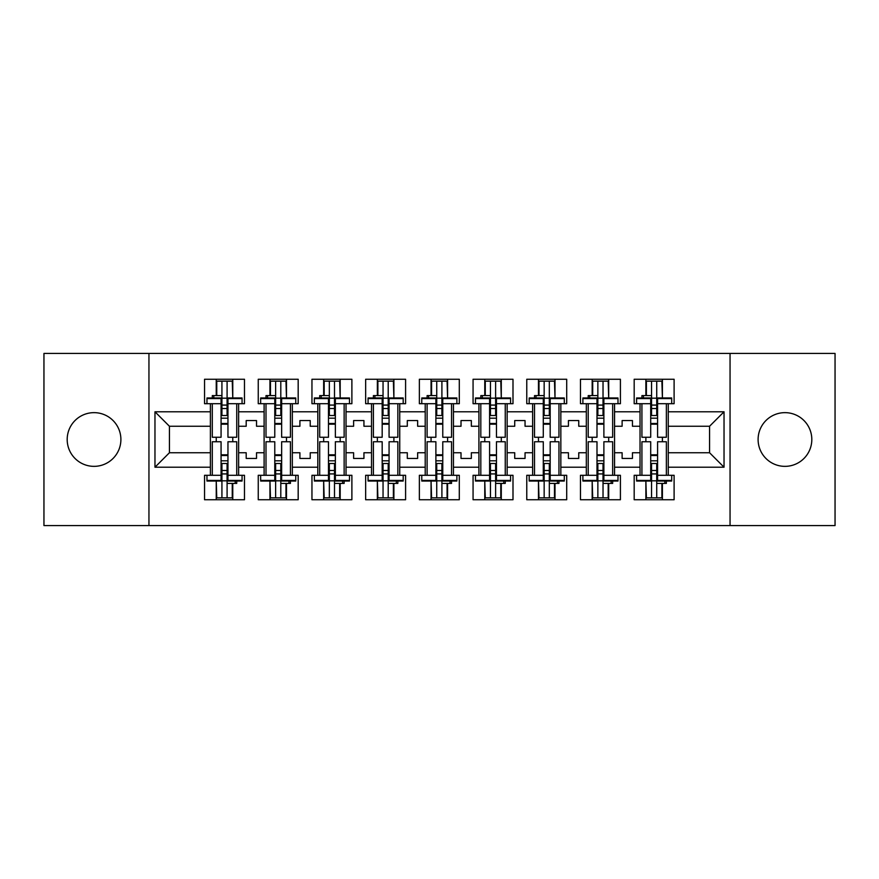 <?xml version="1.0" encoding="UTF-8"?>
<svg xmlns="http://www.w3.org/2000/svg" width="879" height="879" viewBox="0 0 879 879"><rect width="100%" height="100%" fill="white"/><g stroke="black" fill="none" stroke-linecap="round" stroke-linejoin="round"><path stroke-width="1.32" d="M784.958 412.647A26.853 26.853 0 0 0 758.105 439.5A26.853 26.853 0 0 0 784.958 466.353A26.853 26.853 0 0 0 811.811 439.5A26.853 26.853 0 0 0 784.958 412.647M94.042 412.647A26.853 26.853 0 0 0 67.189 439.5A26.853 26.853 0 0 0 94.042 466.353A26.853 26.853 0 0 0 120.895 439.5A26.853 26.853 0 0 0 94.042 412.647M730.053 353.435L43.95 353.435L43.95 525.565L835.05 525.565L835.05 353.435L730.053 353.435L730.053 525.565M614.553 452.751L622.123 452.751L622.123 458.431L632.451 458.431L632.451 452.751L640.033 452.751L640.033 426.249L632.451 426.249L632.451 420.569L622.123 420.569L622.123 426.249L614.553 426.249L614.553 467.21L640.033 467.21L640.033 475.297L634.177 475.297L634.177 499.744L674.105 499.744L674.105 475.297L668.26 475.297L668.26 452.751L709.573 452.751L709.573 426.249L668.26 426.249L668.26 452.751M560.846 452.751L568.427 452.751L568.427 458.431L578.756 458.431L578.756 452.751L586.326 452.751L586.326 426.249L578.756 426.249L578.756 420.569L568.427 420.569L568.427 426.249L560.846 426.249L560.846 467.21L586.326 467.21L586.326 475.297L580.47 475.297L580.47 499.744L620.409 499.744L620.409 475.297L614.553 475.297L614.553 467.21M507.15 452.751L514.72 452.751L514.72 458.431L525.049 458.431L525.049 452.751L532.619 452.751L532.619 426.249L525.049 426.249L525.049 420.569L514.72 420.569L514.72 426.249L507.15 426.249L507.15 467.21L532.619 467.21L532.619 475.297L526.774 475.297L526.774 499.744L566.702 499.744L566.702 475.297L560.846 475.297L560.846 467.21M453.443 452.751L461.014 452.751L461.014 458.431L471.342 458.431L471.342 452.751L478.912 452.751L478.912 426.249L471.342 426.249L471.342 420.569L461.014 420.569L461.014 426.249L453.443 426.249L453.443 467.21L478.912 467.21L478.912 475.297L473.067 475.297L473.067 499.744L512.995 499.744L512.995 475.297L507.15 475.297L507.15 467.21M399.736 452.751L407.307 452.751L407.307 458.431L417.635 458.431L417.635 452.751L425.216 452.751L425.216 426.249L417.635 426.249L417.635 420.569L407.307 420.569L407.307 426.249L399.736 426.249L399.736 467.21L425.216 467.21L425.216 475.297L419.36 475.297L419.36 499.744L459.299 499.744L459.299 475.297L453.443 475.297L453.443 467.21M346.029 452.751L353.611 452.751L353.611 458.431L363.939 458.431L363.939 452.751L371.509 452.751L371.509 426.249L363.939 426.249L363.939 420.569L353.611 420.569L353.611 426.249L346.029 426.249L346.029 467.21L371.509 467.21L371.509 475.297L365.653 475.297L365.653 499.744L405.593 499.744L405.593 475.297L399.736 475.297L399.736 467.21M292.333 452.751L299.904 452.751L299.904 458.431L310.232 458.431L310.232 452.751L317.802 452.751L317.802 426.249L310.232 426.249L310.232 420.569L299.904 420.569L299.904 426.249L292.333 426.249L292.333 467.21L317.802 467.21L317.802 475.297L311.957 475.297L311.957 499.744L351.886 499.744L351.886 475.297L346.029 475.297L346.029 467.21M238.627 452.751L246.197 452.751L246.197 458.431L256.525 458.431L256.525 452.751L264.107 452.751L264.107 426.249L256.525 426.249L256.525 420.569L246.197 420.569L246.197 426.249L238.627 426.249L238.627 467.21L264.107 467.21L264.107 475.297L258.25 475.297L258.25 499.744L298.179 499.744L298.179 475.297L292.333 475.297L292.333 467.21M148.947 525.565L148.947 353.435M292.333 426.249L292.333 411.79L317.802 411.79L317.802 426.249M346.029 426.249L346.029 403.703L351.886 403.703L351.886 379.256L311.957 379.256L311.957 403.703L317.802 403.703L317.802 411.79M346.029 411.79L371.509 411.79L371.509 426.249M399.736 426.249L399.736 403.703L405.593 403.703L405.593 379.256L365.653 379.256L365.653 403.703L371.509 403.703L371.509 411.79M399.736 411.79L425.216 411.79L425.216 426.249M453.443 426.249L453.443 403.703L459.299 403.703L459.299 379.256L419.36 379.256L419.36 403.703L425.216 403.703L425.216 411.79M453.443 411.79L478.912 411.79L478.912 426.249M507.15 426.249L507.15 403.703L512.995 403.703L512.995 379.256L473.067 379.256L473.067 403.703L478.912 403.703L478.912 411.79M507.15 411.79L532.619 411.79L532.619 426.249M560.846 426.249L560.846 403.703L566.702 403.703L566.702 379.256L526.774 379.256L526.774 403.703L532.619 403.703L532.619 411.79M560.846 411.79L586.326 411.79L586.326 426.249M614.553 426.249L614.553 403.703L620.409 403.703L620.409 379.256L580.47 379.256L580.47 403.703L586.326 403.703L586.326 411.79M614.553 411.79L640.033 411.79L640.033 426.249M668.26 426.249L668.26 403.703L674.105 403.703L674.105 379.256L634.177 379.256L634.177 403.703L640.033 403.703L640.033 411.79M668.26 411.79L724.032 411.79L724.032 467.21L668.26 467.21M210.4 452.751L210.4 426.249L169.427 426.249L169.427 452.751L210.4 452.751L210.4 475.297L204.543 475.297L204.543 499.744L244.483 499.744L244.483 475.297L238.627 475.297L238.627 467.21M210.4 467.21L154.968 467.21L154.968 411.79L210.4 411.79L210.4 426.249M238.627 426.249L238.627 403.703L244.483 403.703L244.483 379.256L204.543 379.256L204.543 403.703L210.4 403.703L210.4 411.79M238.627 411.79L264.107 411.79L264.107 426.249M292.333 411.79L292.333 403.703L298.179 403.703L298.179 379.256L258.25 379.256L258.25 403.703L264.107 403.703L264.107 411.79M640.033 452.751L640.033 467.21M586.326 452.751L586.326 467.21M532.619 452.751L532.619 467.21M478.912 452.751L478.912 467.21M425.216 452.751L425.216 467.21M371.509 452.751L371.509 467.21M317.802 452.751L317.802 467.21M264.107 452.751L264.107 467.21M169.427 452.751L154.968 467.21M154.968 411.79L169.427 426.249M709.573 452.751L724.032 467.21M724.032 411.79L709.573 426.249M216.245 499.744L216.245 481.022M216.245 441.741L216.245 437.259M216.245 395.605L216.245 379.256M232.77 499.744L232.77 483.395M232.77 441.741L232.77 437.259M232.77 397.978L232.77 379.256M269.952 499.744L269.952 481.022M269.952 441.741L269.952 437.259M269.952 395.605L269.952 379.256M286.477 499.744L286.477 483.395M286.477 441.741L286.477 437.259M286.477 397.978L286.477 379.256M323.659 499.744L323.659 481.022M323.659 441.741L323.659 437.259M323.659 395.605L323.659 379.256M340.184 499.744L340.184 483.395M340.184 441.741L340.184 437.259M340.184 397.978L340.184 379.256M377.366 499.744L377.366 481.022M377.366 441.741L377.366 437.259M377.366 395.605L377.366 379.256M393.891 499.744L393.891 483.395M393.891 441.741L393.891 437.259M393.891 397.978L393.891 379.256M431.062 499.744L431.062 481.022M431.062 441.741L431.062 437.259M431.062 395.605L431.062 379.256M447.587 499.744L447.587 483.395M447.587 441.741L447.587 437.259M447.587 397.978L447.587 379.256M484.768 499.744L484.768 481.022M484.768 441.741L484.768 437.259M484.768 395.605L484.768 379.256M501.294 499.744L501.294 483.395M501.294 441.741L501.294 437.259M501.294 397.978L501.294 379.256M538.475 499.744L538.475 481.022M538.475 441.741L538.475 437.259M538.475 395.605L538.475 379.256M555.001 499.744L555.001 483.395M555.001 441.741L555.001 437.259M555.001 397.978L555.001 379.256M592.182 499.744L592.182 481.022M592.182 441.741L592.182 437.259M592.182 395.605L592.182 379.256M608.697 499.744L608.697 483.395M608.697 441.741L608.697 437.259M608.697 397.978L608.697 379.256M645.878 499.744L645.878 481.022M645.878 441.741L645.878 437.259M645.878 395.605L645.878 379.256M662.403 499.744L662.403 483.395M662.403 441.741L662.403 437.259M662.403 397.978L662.403 379.256M221.068 398.572L221.068 437.259L212.289 437.259L212.289 403.703L206.961 403.703L206.961 397.978L221.068 397.978L221.068 398.572L206.961 398.572M242.066 398.572L242.066 403.703L236.737 403.703L236.737 437.259L227.958 437.259L227.958 397.978L242.066 397.978L242.066 398.572L227.958 398.572M216.761 395.605L216.761 381.145L221.926 381.145L221.926 415.492L221.926 408.515L227.09 408.515L227.09 415.492L227.09 381.145L232.254 381.145L232.77 397.89M227.958 424.183L227.09 423.502L227.09 424.183L221.068 424.183M212.289 397.978L212.289 395.605L221.926 395.605L221.926 381.145L227.09 381.145L227.09 408.515M221.926 424.183L221.926 423.502L221.926 424.183M221.926 398.187L227.09 398.187M221.926 405.076L227.09 405.076M221.926 408.515L221.068 408.515M227.958 423.502L221.068 423.502M227.958 415.492L221.068 415.492M227.958 418.195L221.068 418.195M227.958 480.428L227.958 441.741L236.737 441.741L236.737 475.297L242.066 475.297L242.066 481.022L227.958 481.022L227.958 480.428L242.066 480.428M206.961 480.428L206.961 475.297L212.289 475.297L212.289 441.741L221.068 441.741L221.068 481.022L206.961 481.022L206.961 480.428L221.068 480.428M232.254 483.395L232.254 497.855L227.09 497.855L227.09 463.508L227.09 470.485L221.926 470.485L221.926 463.508L221.926 497.855L216.761 497.855L216.245 481.11M221.068 454.817L221.926 455.498L221.926 454.817L227.958 454.817M236.737 481.022L236.737 483.395L227.09 483.395L227.09 497.855L221.926 497.855L221.926 470.485M227.09 454.817L227.09 455.498L227.09 454.817M227.09 480.813L221.926 480.813M227.09 473.924L221.926 473.924M227.09 470.485L227.958 470.485M221.068 455.498L227.958 455.498M221.068 463.508L227.958 463.508M221.068 460.805L227.958 460.805M274.775 398.572L274.775 437.259L265.996 437.259L265.996 403.703L260.656 403.703L260.656 397.978L274.775 397.978L274.775 398.572L260.656 398.572M295.773 398.572L295.773 403.703L290.433 403.703L290.433 437.259L281.654 437.259L281.654 397.978L295.773 397.978L295.773 398.572L281.654 398.572M270.468 395.605L270.468 381.145L275.632 381.145L275.632 415.492L275.632 408.515L280.797 408.515L280.797 415.492L280.797 381.145L285.961 381.145L286.477 397.89M281.654 424.183L280.797 423.502L280.797 424.183L274.775 424.183M265.996 397.978L265.996 395.605L275.632 395.605L275.632 381.145L280.797 381.145L280.797 408.515M275.632 424.183L275.632 423.502L275.632 424.183M275.632 398.187L280.797 398.187M275.632 405.076L280.797 405.076M275.632 408.515L274.775 408.515M281.654 423.502L274.775 423.502M281.654 415.492L274.775 415.492M281.654 418.195L274.775 418.195M328.482 398.572L328.482 437.259L319.703 437.259L319.703 403.703L314.363 403.703L314.363 397.978L328.482 397.978L328.482 398.572L314.363 398.572M349.479 398.572L349.479 403.703L344.139 403.703L344.139 437.259L335.36 437.259L335.36 397.978L349.479 397.978L349.479 398.572L335.36 398.572M324.175 395.605L324.175 381.145L329.339 381.145L329.339 415.492L329.339 408.515L334.503 408.515L334.503 415.492L334.503 381.145L339.668 381.145L340.184 397.89M335.36 424.183L334.503 423.502L334.503 424.183L328.482 424.183M319.703 397.978L319.703 395.605L329.339 395.605L329.339 381.145L334.503 381.145L334.503 408.515M329.339 424.183L329.339 423.502L329.339 424.183M329.339 398.187L334.503 398.187M329.339 405.076L334.503 405.076M329.339 408.515L328.482 408.515M335.36 423.502L328.482 423.502M335.36 415.492L328.482 415.492M335.36 418.195L328.482 418.195M382.178 398.572L382.178 437.259L373.399 437.259L373.399 403.703L368.07 403.703L368.07 397.978L382.178 397.978L382.178 398.572L368.07 398.572M403.186 398.572L403.186 403.703L397.846 403.703L397.846 437.259L389.067 437.259L389.067 397.978L403.186 397.978L403.186 398.572L389.067 398.572M377.882 395.605L377.882 381.145L383.046 381.145L383.046 415.492L383.046 408.515L388.21 408.515L388.21 415.492L388.21 381.145L393.374 381.145L393.891 397.89M389.067 424.183L388.21 423.502L388.21 424.183L382.178 424.183M373.399 397.978L373.399 395.605L383.046 395.605L383.046 381.145L388.21 381.145L388.21 408.515M383.046 424.183L383.046 423.502L383.046 424.183M383.046 398.187L388.21 398.187M383.046 405.076L388.21 405.076M383.046 408.515L382.178 408.515M389.067 423.502L382.178 423.502M389.067 415.492L382.178 415.492M389.067 418.195L382.178 418.195M435.885 398.572L435.885 437.259L427.106 437.259L427.106 403.703L421.766 403.703L421.766 397.978L435.885 397.978L435.885 398.572L421.766 398.572M456.882 398.572L456.882 403.703L451.553 403.703L451.553 437.259L442.774 437.259L442.774 397.978L456.882 397.978L456.882 398.572L442.774 398.572M431.578 395.605L431.578 381.145L436.742 381.145L436.742 415.492L436.742 408.515L441.906 408.515L441.906 415.492L441.906 381.145L447.07 381.145L447.587 397.89M442.774 424.183L441.906 423.502L441.906 424.183L435.885 424.183M427.106 397.978L427.106 395.605L436.742 395.605L436.742 381.145L441.906 381.145L441.906 408.515M436.742 424.183L436.742 423.502L436.742 424.183M436.742 398.187L441.906 398.187M436.742 405.076L441.906 405.076M436.742 408.515L435.885 408.515M442.774 423.502L435.885 423.502M442.774 415.492L435.885 415.492M442.774 418.195L435.885 418.195M489.592 398.572L489.592 437.259L480.813 437.259L480.813 403.703L475.473 403.703L475.473 397.978L489.592 397.978L489.592 398.572L475.473 398.572M510.589 398.572L510.589 403.703L505.249 403.703L505.249 437.259L496.47 437.259L496.47 397.978L510.589 397.978L510.589 398.572L496.47 398.572M485.285 395.605L485.285 381.145L490.449 381.145L490.449 415.492L490.449 408.515L495.613 408.515L495.613 415.492L495.613 381.145L500.777 381.145L501.294 397.89M496.47 424.183L495.613 423.502L495.613 424.183L489.592 424.183M480.813 397.978L480.813 395.605L490.449 395.605L490.449 381.145L495.613 381.145L495.613 408.515M490.449 424.183L490.449 423.502L490.449 424.183M490.449 398.187L495.613 398.187M490.449 405.076L495.613 405.076M490.449 408.515L489.592 408.515M496.47 423.502L489.592 423.502M496.47 415.492L489.592 415.492M496.47 418.195L489.592 418.195M281.654 480.428L281.654 441.741L290.433 441.741L290.433 475.297L295.773 475.297L295.773 481.022L281.654 481.022L281.654 480.428L295.773 480.428M260.656 480.428L260.656 475.297L265.996 475.297L265.996 441.741L274.775 441.741L274.775 481.022L260.656 481.022L260.656 480.428L274.775 480.428M285.961 483.395L285.961 497.855L280.797 497.855L280.797 463.508L280.797 470.485L275.632 470.485L275.632 463.508L275.632 497.855L270.468 497.855L269.952 481.11M274.775 454.817L275.632 455.498L275.632 454.817L281.654 454.817M290.433 481.022L290.433 483.395L280.797 483.395L280.797 497.855L275.632 497.855L275.632 470.485M280.797 454.817L280.797 455.498L280.797 454.817M280.797 480.813L275.632 480.813M280.797 473.924L275.632 473.924M280.797 470.485L281.654 470.485M274.775 455.498L281.654 455.498M274.775 463.508L281.654 463.508M274.775 460.805L281.654 460.805M335.36 480.428L335.36 441.741L344.139 441.741L344.139 475.297L349.479 475.297L349.479 481.022L335.36 481.022L335.36 480.428L349.479 480.428M314.363 480.428L314.363 475.297L319.703 475.297L319.703 441.741L328.482 441.741L328.482 481.022L314.363 481.022L314.363 480.428L328.482 480.428M339.668 483.395L339.668 497.855L334.503 497.855L334.503 463.508L334.503 470.485L329.339 470.485L329.339 463.508L329.339 497.855L324.175 497.855L323.659 481.11M328.482 454.817L329.339 455.498L329.339 454.817L335.36 454.817M344.139 481.022L344.139 483.395L334.503 483.395L334.503 497.855L329.339 497.855L329.339 470.485M334.503 454.817L334.503 455.498L334.503 454.817M334.503 480.813L329.339 480.813M334.503 473.924L329.339 473.924M334.503 470.485L335.36 470.485M328.482 455.498L335.36 455.498M328.482 463.508L335.36 463.508M328.482 460.805L335.36 460.805M389.067 480.428L389.067 441.741L397.846 441.741L397.846 475.297L403.186 475.297L403.186 481.022L389.067 481.022L389.067 480.428L403.186 480.428M368.07 480.428L368.07 475.297L373.399 475.297L373.399 441.741L382.178 441.741L382.178 481.022L368.07 481.022L368.07 480.428L382.178 480.428M393.374 483.395L393.374 497.855L388.21 497.855L388.21 463.508L388.21 470.485L383.046 470.485L383.046 463.508L383.046 497.855L377.882 497.855L377.366 481.11M382.178 454.817L383.046 455.498L383.046 454.817L389.067 454.817M397.846 481.022L397.846 483.395L388.21 483.395L388.21 497.855L383.046 497.855L383.046 470.485M388.21 454.817L388.21 455.498L388.21 454.817M388.21 480.813L383.046 480.813M388.21 473.924L383.046 473.924M388.21 470.485L389.067 470.485M382.178 455.498L389.067 455.498M382.178 463.508L389.067 463.508M382.178 460.805L389.067 460.805M442.774 480.428L442.774 441.741L451.553 441.741L451.553 475.297L456.882 475.297L456.882 481.022L442.774 481.022L442.774 480.428L456.882 480.428M421.766 480.428L421.766 475.297L427.106 475.297L427.106 441.741L435.885 441.741L435.885 481.022L421.766 481.022L421.766 480.428L435.885 480.428M447.07 483.395L447.07 497.855L441.906 497.855L441.906 463.508L441.906 470.485L436.742 470.485L436.742 463.508L436.742 497.855L431.578 497.855L431.062 481.11M435.885 454.817L436.742 455.498L436.742 454.817L442.774 454.817M451.553 481.022L451.553 483.395L441.906 483.395L441.906 497.855L436.742 497.855L436.742 470.485M441.906 454.817L441.906 455.498L441.906 454.817M441.906 480.813L436.742 480.813M441.906 473.924L436.742 473.924M441.906 470.485L442.774 470.485M435.885 455.498L442.774 455.498M435.885 463.508L442.774 463.508M435.885 460.805L442.774 460.805M496.47 480.428L496.47 441.741L505.249 441.741L505.249 475.297L510.589 475.297L510.589 481.022L496.47 481.022L496.47 480.428L510.589 480.428M475.473 480.428L475.473 475.297L480.813 475.297L480.813 441.741L489.592 441.741L489.592 481.022L475.473 481.022L475.473 480.428L489.592 480.428M500.777 483.395L500.777 497.855L495.613 497.855L495.613 463.508L495.613 470.485L490.449 470.485L490.449 463.508L490.449 497.855L485.285 497.855L484.768 481.11M489.592 454.817L490.449 455.498L490.449 454.817L496.47 454.817M505.249 481.022L505.249 483.395L495.613 483.395L495.613 497.855L490.449 497.855L490.449 470.485M495.613 454.817L495.613 455.498L495.613 454.817M495.613 480.813L490.449 480.813M495.613 473.924L490.449 473.924M495.613 470.485L496.47 470.485M489.592 455.498L496.47 455.498M489.592 463.508L496.47 463.508M489.592 460.805L496.47 460.805M543.288 398.572L543.288 437.259L534.52 437.259L534.52 403.703L529.18 403.703L529.18 397.978L543.288 397.978L543.288 398.572L529.18 398.572M564.296 398.572L564.296 403.703L558.956 403.703L558.956 437.259L550.177 437.259L550.177 397.978L564.296 397.978L564.296 398.572L550.177 398.572M538.992 395.605L538.992 381.145L544.156 381.145L544.156 415.492L544.156 408.515L549.32 408.515L549.32 415.492L549.32 381.145L554.484 381.145L555.001 397.89M550.177 424.183L549.32 423.502L549.32 424.183L543.288 424.183M534.52 397.978L534.52 395.605L544.156 395.605L544.156 381.145L549.32 381.145L549.32 408.515M544.156 424.183L544.156 423.502L544.156 424.183M544.156 398.187L549.32 398.187M544.156 405.076L549.32 405.076M544.156 408.515L543.288 408.515M550.177 423.502L543.288 423.502M550.177 415.492L543.288 415.492M550.177 418.195L543.288 418.195M550.177 480.428L550.177 441.741L558.956 441.741L558.956 475.297L564.296 475.297L564.296 481.022L550.177 481.022L550.177 480.428L564.296 480.428M529.18 480.428L529.18 475.297L534.52 475.297L534.52 441.741L543.288 441.741L543.288 481.022L529.18 481.022L529.18 480.428L543.288 480.428M554.484 483.395L554.484 497.855L549.32 497.855L549.32 463.508L549.32 470.485L544.156 470.485L544.156 463.508L544.156 497.855L538.992 497.855L538.475 481.11M543.288 454.817L544.156 455.498L544.156 454.817L550.177 454.817M558.956 481.022L558.956 483.395L549.32 483.395L549.32 497.855L544.156 497.855L544.156 470.485M549.32 454.817L549.32 455.498L549.32 454.817M549.32 480.813L544.156 480.813M549.32 473.924L544.156 473.924M549.32 470.485L550.177 470.485M543.288 455.498L550.177 455.498M543.288 463.508L550.177 463.508M543.288 460.805L550.177 460.805M596.995 398.572L596.995 437.259L588.216 437.259L588.216 403.703L582.887 403.703L582.887 397.978L596.995 397.978L596.995 398.572L582.887 398.572M617.992 398.572L617.992 403.703L612.663 403.703L612.663 437.259L603.884 437.259L603.884 397.978L617.992 397.978L617.992 398.572L603.884 398.572M592.699 395.605L592.699 381.145L597.863 381.145L597.863 415.492L597.863 408.515L603.027 408.515L603.027 415.492L603.027 381.145L608.18 381.145L608.697 397.89M603.884 424.183L603.027 423.502L603.027 424.183L596.995 424.183M588.216 397.978L588.216 395.605L597.863 395.605L597.863 381.145L603.027 381.145L603.027 408.515M597.863 424.183L597.863 423.502L597.863 424.183M597.863 398.187L603.027 398.187M597.863 405.076L603.027 405.076M597.863 408.515L596.995 408.515M603.884 423.502L596.995 423.502M603.884 415.492L596.995 415.492M603.884 418.195L596.995 418.195M603.884 480.428L603.884 441.741L612.663 441.741L612.663 475.297L617.992 475.297L617.992 481.022L603.884 481.022L603.884 480.428L617.992 480.428M582.887 480.428L582.887 475.297L588.216 475.297L588.216 441.741L596.995 441.741L596.995 481.022L582.887 481.022L582.887 480.428L596.995 480.428M608.18 483.395L608.18 497.855L603.027 497.855L603.027 463.508L603.027 470.485L597.863 470.485L597.863 463.508L597.863 497.855L592.699 497.855L592.182 481.11M596.995 454.817L597.863 455.498L597.863 454.817L603.884 454.817M612.663 481.022L612.663 483.395L603.027 483.395L603.027 497.855L597.863 497.855L597.863 470.485M603.027 454.817L603.027 455.498L603.027 454.817M603.027 480.813L597.863 480.813M603.027 473.924L597.863 473.924M603.027 470.485L603.884 470.485M596.995 455.498L603.884 455.498M596.995 463.508L603.884 463.508M596.995 460.805L603.884 460.805M650.702 398.572L650.702 437.259L641.923 437.259L641.923 403.703L636.583 403.703L636.583 397.978L650.702 397.978L650.702 398.572L636.583 398.572M671.699 398.572L671.699 403.703L666.37 403.703L666.37 437.259L657.591 437.259L657.591 397.978L671.699 397.978L671.699 398.572L657.591 398.572M646.395 395.605L646.395 381.145L651.559 381.145L651.559 415.492L651.559 408.515L656.723 408.515L656.723 415.492L656.723 381.145L661.887 381.145L662.403 397.89M657.591 424.183L656.723 423.502L656.723 424.183L650.702 424.183M641.923 397.978L641.923 395.605L651.559 395.605L651.559 381.145L656.723 381.145L656.723 408.515M651.559 424.183L651.559 423.502L651.559 424.183M651.559 398.187L656.723 398.187M651.559 405.076L656.723 405.076M651.559 408.515L650.702 408.515M657.591 423.502L650.702 423.502M657.591 415.492L650.702 415.492M657.591 418.195L650.702 418.195M657.591 480.428L657.591 441.741L666.37 441.741L666.37 475.297L671.699 475.297L671.699 481.022L657.591 481.022L657.591 480.428L671.699 480.428M636.583 480.428L636.583 475.297L641.923 475.297L641.923 441.741L650.702 441.741L650.702 481.022L636.583 481.022L636.583 480.428L650.702 480.428M661.887 483.395L661.887 497.855L656.723 497.855L656.723 463.508L656.723 470.485L651.559 470.485L651.559 463.508L651.559 497.855L646.395 497.855L645.878 481.11M650.702 454.817L651.559 455.498L651.559 454.817L657.591 454.817M666.37 481.022L666.37 483.395L656.723 483.395L656.723 497.855L651.559 497.855L651.559 470.485M656.723 454.817L656.723 455.498L656.723 454.817M656.723 480.813L651.559 480.813M656.723 473.924L651.559 473.924M656.723 470.485L657.591 470.485M650.702 455.498L657.591 455.498M650.702 463.508L657.591 463.508M650.702 460.805L657.591 460.805M213.806 395.605L213.806 397.978M221.068 403.703L212.289 403.703M236.737 403.703L227.958 403.703M235.22 483.395L235.22 481.022M227.958 475.297L236.737 475.297M212.289 475.297L221.068 475.297M267.513 395.605L267.513 397.978M274.775 403.703L265.996 403.703M290.433 403.703L281.654 403.703M321.209 395.605L321.209 397.978M328.482 403.703L319.703 403.703M344.139 403.703L335.36 403.703M374.915 395.605L374.915 397.978M382.178 403.703L373.399 403.703M397.846 403.703L389.067 403.703M428.622 395.605L428.622 397.978M435.885 403.703L427.106 403.703M451.553 403.703L442.774 403.703M482.318 395.605L482.318 397.978M489.592 403.703L480.813 403.703M505.249 403.703L496.47 403.703M288.927 483.395L288.927 481.022M281.654 475.297L290.433 475.297M265.996 475.297L274.775 475.297M342.623 483.395L342.623 481.022M335.36 475.297L344.139 475.297M319.703 475.297L328.482 475.297M396.33 483.395L396.33 481.022M389.067 475.297L397.846 475.297M373.399 475.297L382.178 475.297M450.037 483.395L450.037 481.022M442.774 475.297L451.553 475.297M427.106 475.297L435.885 475.297M503.744 483.395L503.744 481.022M496.47 475.297L505.249 475.297M480.813 475.297L489.592 475.297M536.025 395.605L536.025 397.978M543.288 403.703L534.52 403.703M558.956 403.703L550.177 403.703M557.44 483.395L557.44 481.022M550.177 475.297L558.956 475.297M534.52 475.297L543.288 475.297M589.732 395.605L589.732 397.978M596.995 403.703L588.216 403.703M612.663 403.703L603.884 403.703M611.147 483.395L611.147 481.022M603.884 475.297L612.663 475.297M588.216 475.297L596.995 475.297M643.439 395.605L643.439 397.978M650.702 403.703L641.923 403.703M666.37 403.703L657.591 403.703M664.854 483.395L664.854 481.022M657.591 475.297L666.37 475.297M641.923 475.297L650.702 475.297"/></g></svg>
